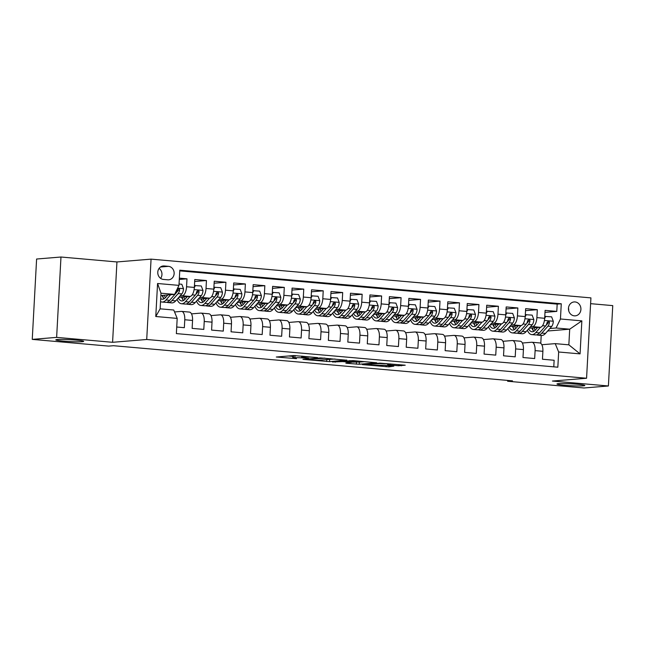 <?xml version="1.0" encoding="UTF-8"?>
<svg xmlns="http://www.w3.org/2000/svg" width="645" height="645" viewBox="0 0 645 645"><rect width="100%" height="100%" fill="white"/><g stroke="black" fill="none" stroke-linecap="round" stroke-linejoin="round"><path stroke-width="0.97" d="M317.59 357.596L293.757 355.548L276.302 357.016L296.49 358.66A6.845 0.468 -176.9 0 1 292.717 358.039A6.845 0.468 -176.9 0 1 293.443 357.87L294.878 357.749A6.845 0.468 -176.9 0 1 304.053 358.039L308.689 358.33L305.391 357.927A6.845 0.468 -176.9 0 1 301.618 357.306A6.845 0.468 -176.9 0 1 302.344 357.137L303.779 357.016A6.845 0.468 -176.9 0 1 312.954 357.306L317.59 357.596M558.449 383.654A13.956 0.951 -176.9 0 0 556.974 383.993A13.956 0.951 -176.9 0 0 567.673 385.5A13.956 0.951 -176.9 0 0 583.362 385.847A13.956 0.951 -176.9 0 0 584.838 385.508A13.956 0.951 -176.9 0 0 574.139 384.001A13.956 0.951 -176.9 0 0 558.449 383.654M57.284 339.512A13.956 0.951 -176.9 0 0 55.809 339.851A13.956 0.951 -176.9 0 0 66.508 341.358A13.956 0.951 -176.9 0 0 82.197 341.705A13.956 0.951 -176.9 0 0 83.673 341.358A13.956 0.951 -176.9 0 0 72.974 339.859A13.956 0.951 -176.9 0 0 57.284 339.512M575.058 301.941A6.974 6.232 85.3 0 0 574.106 301.941A6.974 6.232 85.3 0 0 568.447 308.874A6.974 6.232 85.3 0 0 574.308 315.84A6.974 6.232 85.3 0 0 575.251 315.84A6.974 6.232 85.3 0 0 580.919 308.907A6.974 6.232 85.3 0 0 575.058 301.941M398.481 365.763L405.229 365.207L379.816 363.127L362.361 364.602L388.951 366.868L393.837 366.142L384.194 365.296L371.996 365.296L368.206 364.538L379.55 363.611L385.984 363.748L390.378 364.369L387.653 364.715L388.83 364.909L398.481 365.763L398.546 364.619M552.442 381.05L608.396 385.976L584.023 387.984L507.631 381.251L512.501 380.848L113.52 345.712L108.642 346.107L32.25 339.383L56.631 337.375L112.585 342.302L146.713 339.496L586.571 378.244L552.442 381.05M346.768 360.216L320.404 357.894L302.948 359.37L329.539 361.635L346.776 360.087M352.976 360.603L376.704 362.78L359.249 364.256L346.736 363.312L345.776 363.062L351.815 362.248L342.543 361.595L332.441 361.99L352.976 360.603M544.993 312.365L556.78 311.398L545.106 310.366L544.67 318.291L536.89 317.606A8.724 3.87 95 0 1 532.52 326.612L530.4 326.789M525.53 310.648L537.317 309.681L525.643 308.649L525.207 316.582L517.427 315.897A8.724 3.87 95 0 1 513.057 324.903L510.937 325.072M506.067 308.939L517.854 307.963L506.18 306.939L505.745 314.865L497.964 314.18A8.724 3.87 95 0 1 493.594 323.185L491.474 323.363M486.604 307.222L498.392 306.254L486.717 305.222L486.282 313.147L478.501 312.462A8.724 3.87 95 0 1 474.131 321.476L472.011 321.645M467.141 305.504L478.929 304.537L467.254 303.513L466.819 311.438L459.038 310.753A8.724 3.87 95 0 1 454.669 319.759L452.548 319.936M447.678 303.795L459.466 302.819L447.791 301.796L447.356 309.721L439.576 309.036A8.724 3.87 95 0 1 435.206 318.041L433.085 318.219M428.216 302.078L440.003 301.11L428.328 300.078L427.893 308.004L420.113 307.318A8.724 3.87 95 0 1 415.743 316.332L413.622 316.502M408.753 300.36L420.54 299.393L408.865 298.369L408.43 306.294L400.65 305.609A8.724 3.87 95 0 1 396.28 314.615L394.159 314.792M389.29 298.651L401.077 297.684L389.403 296.652L388.967 304.577L381.187 303.892A8.724 3.87 95 0 1 376.817 312.898L374.697 313.075M369.827 296.934L381.614 295.966L369.94 294.934L369.504 302.868L361.724 302.183A8.724 3.87 95 0 1 357.354 311.188L355.234 311.358M350.364 295.225L362.151 294.249L350.477 293.225L350.042 301.15L342.261 300.465A8.724 3.87 95 0 1 337.891 309.471L335.771 309.648M330.901 293.507L342.689 292.54L331.014 291.508L330.579 299.433L322.798 298.748A8.724 3.87 95 0 1 318.428 307.762L316.308 307.931M311.438 291.79L323.226 290.822L311.551 289.79L311.116 297.724L303.335 297.039A8.724 3.87 95 0 1 298.966 306.044L296.845 306.222M291.975 290.081L303.763 289.105L292.088 288.081L291.653 296.007L283.873 295.321A8.724 3.87 95 0 1 279.503 304.327L277.382 304.505M272.512 288.363L284.3 287.396L272.625 286.364L272.198 294.289L264.41 293.604A8.724 3.87 95 0 1 260.04 302.618L257.919 302.787M253.05 286.646L264.837 285.679L253.162 284.655L252.735 292.58L244.947 291.895A8.724 3.87 95 0 1 240.577 300.901L238.457 301.078M233.587 284.937L245.374 283.969L233.7 282.937L233.272 290.863L225.484 290.177A8.724 3.87 95 0 1 221.114 299.183L218.994 299.361M214.124 283.219L225.911 282.252L214.237 281.22L213.809 289.154L206.021 288.46A8.724 3.87 95 0 1 201.651 297.474L199.531 297.643M194.661 281.502L206.448 280.535L194.774 279.511L194.347 287.436A8.724 3.87 95 0 1 189.969 296.442L178.802 297.361M176.722 327.015L184.341 327.692L184.768 319.759A8.724 3.87 95 0 0 181.632 311.398A8.724 3.87 95 0 0 181.342 311.398L174.545 311.954M181.632 311.398L189.42 312.083A8.724 3.87 95 0 1 192.557 320.444L192.129 328.378L203.804 329.401L204.231 321.476A8.724 3.87 95 0 0 201.095 313.107A8.724 3.87 95 0 0 200.805 313.107L191.509 313.873M201.095 313.107L208.883 313.793A8.724 3.87 -85 0 1 212.02 322.161L211.592 330.087L223.267 331.119L223.694 323.193A8.724 3.87 95 0 0 220.558 314.825A8.724 3.87 95 0 0 220.267 314.825L210.971 315.59M220.558 314.825L228.346 315.51A8.724 3.87 -85 0 1 231.482 323.879L231.055 331.804L242.73 332.828L243.157 324.903A8.724 3.87 95 0 0 240.021 316.542A8.724 3.87 95 0 0 239.73 316.542L230.434 317.3M240.021 316.542L247.809 317.227A8.724 3.87 -85 0 1 250.945 325.588L250.518 333.513L262.192 334.545L262.62 326.62A8.724 3.87 95 0 0 259.483 318.251A8.724 3.87 95 0 0 259.193 318.251L249.897 319.017M259.483 318.251L267.272 318.936A8.724 3.87 -85 0 1 270.408 327.305L269.981 335.231L281.655 336.263L282.083 328.329A8.724 3.87 95 0 0 278.946 319.968A8.724 3.87 95 0 0 278.656 319.968L269.36 320.734M278.946 319.968L286.735 320.654A8.724 3.87 -85 0 1 289.871 329.023L289.436 336.948L301.118 337.972L301.546 330.047A8.724 3.87 95 0 0 298.409 321.678A8.724 3.87 95 0 0 298.119 321.678L288.823 322.444M298.409 321.678L306.198 322.371A8.724 3.87 -85 0 1 309.334 330.732L308.899 338.657L320.581 339.689L321.008 331.764A8.724 3.87 95 0 0 317.872 323.395A8.724 3.87 95 0 0 317.582 323.395L308.286 324.161M317.872 323.395L325.661 324.08A8.724 3.87 -85 0 1 328.797 332.449L328.361 340.375L340.044 341.407L340.471 333.473A8.724 3.87 95 0 0 337.335 325.112A8.724 3.87 95 0 0 337.045 325.112L327.749 325.878M337.335 325.112L345.123 325.798A8.724 3.87 -85 0 1 348.26 334.158L347.824 342.092L359.507 343.116L359.934 335.19A8.724 3.87 95 0 0 356.798 326.822A8.724 3.87 95 0 0 356.508 326.822L347.212 327.587M356.798 326.822L364.586 327.507A8.724 3.87 -85 0 1 367.723 335.876L367.287 343.801L378.97 344.833L379.397 336.908A8.724 3.87 95 0 0 376.261 328.539A8.724 3.87 95 0 0 375.971 328.539L366.674 329.305M376.261 328.539L384.049 329.224A8.724 3.87 -85 0 1 387.185 337.593L386.75 345.518L398.433 346.542L398.86 338.617A8.724 3.87 95 0 0 395.724 330.256A8.724 3.87 95 0 0 395.433 330.256L386.137 331.014M395.724 330.256L403.512 330.941A8.724 3.87 -85 0 1 406.648 339.302L406.213 347.236L417.896 348.26L418.323 340.334A8.724 3.87 95 0 0 415.187 331.965A8.724 3.87 95 0 0 414.896 331.965L405.6 332.731M415.187 331.965L422.975 332.651A8.724 3.87 -85 0 1 426.111 341.02L425.676 348.945L437.358 349.977L437.786 342.052A8.724 3.87 95 0 0 434.649 333.683A8.724 3.87 95 0 0 434.359 333.683L425.063 334.449M434.649 333.683L442.438 334.368A8.724 3.87 -85 0 1 445.574 342.737L445.139 350.662L456.821 351.686L457.249 343.761A8.724 3.87 95 0 0 454.112 335.4A8.724 3.87 95 0 0 453.822 335.392L444.526 336.158M454.112 335.4L461.901 336.085A8.724 3.87 -85 0 1 465.037 344.446L464.602 352.372L476.284 353.404L476.711 345.478A8.724 3.87 95 0 0 473.575 337.109A8.724 3.87 95 0 0 473.285 337.109L463.981 337.875M473.575 337.109L481.363 337.795A8.724 3.87 -85 0 1 484.5 346.163L484.064 354.089L495.747 355.121L496.174 347.187A8.724 3.87 95 0 0 493.038 338.827A8.724 3.87 95 0 0 492.748 338.827L483.444 339.592M493.038 338.827L500.826 339.512A8.724 3.87 -85 0 1 503.963 347.873L503.527 355.806L515.21 356.83L515.637 348.905A8.724 3.87 95 0 0 512.501 340.536A8.724 3.87 95 0 0 512.211 340.536L502.906 341.302M512.501 340.536L520.289 341.221A8.724 3.87 -85 0 1 523.426 349.59L522.99 357.515L534.673 358.547L535.1 350.622A8.724 3.87 95 0 0 531.964 342.253A8.724 3.87 95 0 0 531.674 342.253L522.369 343.019M544.67 318.291A8.724 3.87 -85 0 1 540.3 327.305L529.134 328.216M525.207 316.582A8.724 3.87 -85 0 1 520.837 325.588L509.671 326.507M505.745 314.865A8.724 3.87 -85 0 1 501.375 323.871L490.208 324.79M486.282 313.147A8.724 3.87 -85 0 1 481.912 322.161L470.745 323.081M466.819 311.438A8.724 3.87 -85 0 1 462.449 320.444L451.282 321.363M447.356 309.721A8.724 3.87 -85 0 1 442.986 318.727L431.819 319.646M427.893 308.004A8.724 3.87 -85 0 1 423.523 317.017L412.357 317.937M408.43 306.294A8.724 3.87 -85 0 1 404.06 315.3L392.894 316.219M388.967 304.577A8.724 3.87 -85 0 1 384.597 313.583L373.431 314.502M369.504 302.868A8.724 3.87 -85 0 1 365.135 311.874L353.968 312.793M350.042 301.15A8.724 3.87 -85 0 1 345.672 310.156L334.505 311.075M330.579 299.433A8.724 3.87 -85 0 1 326.209 308.447L315.042 309.366M311.116 297.724A8.724 3.87 -85 0 1 306.746 306.73L295.579 307.649M291.653 296.007A8.724 3.87 -85 0 1 287.283 305.012L276.116 305.932M272.198 294.289A8.724 3.87 -85 0 1 267.82 303.303L256.654 304.222M252.735 292.58A8.724 3.87 -85 0 1 248.357 301.586L237.191 302.505M233.272 290.863A8.724 3.87 -85 0 1 228.894 299.869L217.728 300.788M213.809 289.154A8.724 3.87 -85 0 1 209.431 298.159L198.265 299.078M163.459 279.438L167.74 279.809A6.756 6.039 85.3 0 0 168.659 279.817A6.756 6.039 85.3 0 0 174.15 273.101A6.756 6.039 85.3 0 0 168.466 266.345L164.185 265.966A6.756 6.039 85.3 0 0 163.266 265.966A6.756 6.039 85.3 0 0 157.775 272.682A6.756 6.039 85.3 0 0 163.459 279.438M146.713 339.496L151.067 259.137L590.925 297.885L586.571 378.244M556.78 311.398L557.175 304.118L561.271 303.779L179.802 270.182L178.971 285.38L174.602 294.394L160.855 295.523M561.271 303.779L560.449 318.985L581.855 320.871L580.065 353.879L558.659 352.001L557.836 367.199L176.367 333.602L177.19 318.396L155.776 316.51L157.565 283.502L178.971 285.38M179.294 279.454L186.986 278.825L186.558 286.751A8.724 3.87 95 0 1 182.188 295.757L180.068 295.934M553.781 366.844L554.136 360.265L542.453 359.233L542.888 351.307A8.724 3.87 -85 0 0 539.752 342.938L531.964 342.253M206.448 280.535L206.021 288.46M225.911 282.252L225.484 290.177M245.374 283.969L244.947 291.895M264.837 285.679L264.41 293.604M284.3 287.396L283.873 295.321M303.763 289.105L303.335 297.039M323.226 290.822L322.798 298.748M342.689 292.54L342.261 300.465M362.151 294.249L361.724 302.183M381.614 295.966L381.187 303.892M401.077 297.684L400.65 305.609M420.54 299.393L420.113 307.318M440.003 301.11L439.576 309.036M459.466 302.819L459.038 310.753M478.929 304.537L478.501 312.462M498.392 306.254L497.964 314.18M517.854 307.963L517.427 315.897M537.317 309.681L536.89 317.606M557.175 304.118L179.762 270.876M186.986 278.825L179.366 278.148M547.653 331.006L569.696 329.192L556.079 327.991L549.863 328.507M174.602 294.394L160.984 293.193L160.137 308.826L173.755 310.027L177.19 318.396M112.585 342.302L116.938 261.951L60.977 257.016L56.631 337.375M60.977 257.016L36.604 259.024L32.25 339.383M608.396 385.976L612.75 305.617L590.61 303.666M116.938 261.951L151.067 259.137M507.671 380.429L507.631 381.251M541.832 344.728L555.232 343.632L568.85 344.833L569.696 329.192L581.855 320.871M540.784 343.366L541.211 335.44M162.621 296.692L163.072 296.732M182.084 298.401L182.535 298.442M201.546 300.119L201.998 300.159M221.009 301.836L221.461 301.868M240.472 303.545L240.924 303.585M259.935 305.262L260.387 305.303M279.398 306.972L279.849 307.012M298.861 308.689L299.312 308.729M318.324 310.406L318.775 310.447M337.786 312.115L338.238 312.156M357.249 313.833L357.701 313.873M376.712 315.55L377.164 315.59M396.175 317.259L396.627 317.3M415.638 318.977L416.09 319.017M435.101 320.694L435.552 320.726M454.564 322.403L455.015 322.444M474.027 324.121L474.478 324.161M493.49 325.83L493.941 325.87M512.952 327.547L513.404 327.587M558.659 352.001L555.232 343.632M556.079 327.991L560.449 318.985M532.415 329.264L532.867 329.305M160.984 293.193L157.565 283.502M160.137 308.826L155.776 316.51M580.065 353.879L568.85 344.833M160.645 278.382A6.756 6.039 85.3 0 0 159.089 268.401M568.697 310.745A6.974 6.232 85.3 0 0 568.479 308.036M295.346 355.556A6.845 0.468 -176.9 0 0 294.991 355.58L294.878 357.749M292.717 358.039L292.83 355.863A6.845 0.468 -176.9 0 1 293.556 355.701L294.991 355.58M288.38 355.992L292.806 356.379M328.111 359.459L335.029 359.023M324.032 358.281L306.907 359.467L310.342 359.878A6.845 0.468 -176.9 0 0 319.517 360.168L329.853 359.313A6.845 0.468 -176.9 0 0 330.579 359.144A6.845 0.468 -176.9 0 0 326.805 358.523L324.048 358.056M364.739 361.635L359.362 362.079L359.249 364.256M357.822 362.079L359.362 362.079M360.015 361.893L356.233 361.136L345.575 361.377L353.154 362.135L360.015 361.893M167.829 294.95L165.563 297.514A13.843 6.144 95 0 1 162.234 299.216A13.843 6.144 95 0 1 160.686 298.595M170.651 294.717L165.999 299.99A16.681 7.401 95 0 1 161.984 302.037A16.681 7.401 95 0 1 160.524 301.562M179.052 284.018L181.817 284.268L183.527 288.783A5.781 2.564 95 0 1 181.834 293.927L175.73 300.844A16.681 7.401 95 0 1 171.715 302.892L168.023 302.57A16.681 7.401 -85 0 0 172.03 300.522L178.133 293.604A5.781 2.564 -85 0 0 179.624 290.089L179.495 289.25L178.512 288.67L177.286 289.887A5.781 2.564 95 0 1 175.803 293.394L169.691 300.32A16.681 7.401 95 0 1 165.684 302.36L161.984 302.037M162.701 295.37A16.681 7.401 -85 0 0 163.588 298.167M166.87 302.255A16.681 7.401 -85 0 0 168.023 302.57M162.072 295.426A13.843 6.144 -85 0 0 164.144 298.732M165.41 297.684A13.843 6.144 95 0 1 164.273 295.241M179.624 290.089L178.222 290.21A2.943 1.306 95 0 1 177.706 291.129L176.254 292.766M187.292 296.668L185.026 299.232A13.843 6.144 95 0 1 181.697 300.925A13.843 6.144 95 0 1 178.31 297.925M190.114 296.426L185.462 301.707A16.681 7.401 95 0 1 181.447 303.747A16.681 7.401 95 0 1 177.028 299.377M194.443 285.55L201.28 285.977L202.99 290.492A5.781 2.564 95 0 1 201.296 295.644L195.193 302.561A16.681 7.401 95 0 1 191.178 304.609L187.485 304.279A16.681 7.401 -85 0 0 191.492 302.239L197.596 295.321A5.781 2.564 -85 0 0 199.087 291.806L198.708 290.645L197.975 290.387L196.749 291.605A5.781 2.564 95 0 1 195.266 295.112L189.154 302.029A16.681 7.401 95 0 1 185.147 304.077L181.447 303.747M195.443 285.461L194.33 287.581M182.164 297.087A16.681 7.401 -85 0 0 183.051 299.885M186.332 303.964A16.681 7.401 -85 0 0 187.485 304.279M181.535 297.135A13.843 6.144 -85 0 0 183.607 300.441M184.873 299.401A13.843 6.144 95 0 1 183.736 296.958M199.087 291.806L197.684 291.919A2.943 1.306 95 0 1 197.168 292.846L195.717 294.483M206.755 298.377L204.489 300.941A13.843 6.144 95 0 1 201.159 302.642A13.843 6.144 95 0 1 197.773 299.635M209.577 298.143L204.925 303.416A16.681 7.401 95 0 1 200.909 305.464A16.681 7.401 95 0 1 196.491 301.094M213.906 287.259L220.743 287.694L222.452 292.209A5.781 2.564 95 0 1 220.759 297.361L214.656 304.279A16.681 7.401 95 0 1 210.641 306.319L206.948 305.996A16.681 7.401 -85 0 0 210.955 303.948L217.059 297.031A5.781 2.564 -85 0 0 218.55 293.523L218.421 292.677L217.438 292.104L216.212 293.314A5.781 2.564 95 0 1 214.729 296.829L208.617 303.747A16.681 7.401 95 0 1 204.61 305.786L200.909 305.464M214.906 287.178L213.793 289.299M201.627 298.796A16.681 7.401 -85 0 0 202.514 301.594M205.795 305.682A16.681 7.401 -85 0 0 206.948 305.996M200.998 298.853A13.843 6.144 -85 0 0 203.07 302.158M204.336 301.11A13.843 6.144 95 0 1 203.199 298.667M218.55 293.523L217.147 293.636A2.943 1.306 95 0 1 216.631 294.555L215.18 296.192M226.218 300.094L223.952 302.658A13.843 6.144 95 0 1 220.622 304.351A13.843 6.144 95 0 1 217.236 301.352M229.04 299.852L224.387 305.133A16.681 7.401 95 0 1 220.372 307.181A16.681 7.401 95 0 1 215.954 302.803M233.369 288.976L240.206 289.403L241.915 293.918A5.781 2.564 95 0 1 240.222 299.07L234.119 305.988A16.681 7.401 95 0 1 230.104 308.036L226.411 307.705A16.681 7.401 -85 0 0 230.418 305.666L236.522 298.748A5.781 2.564 -85 0 0 238.013 295.233L237.884 294.394L236.9 293.814L235.675 295.031A5.781 2.564 95 0 1 234.183 298.538L228.08 305.456A16.681 7.401 95 0 1 224.073 307.504L220.372 307.181M234.369 288.896L233.256 291.008M221.09 300.514A16.681 7.401 -85 0 0 221.977 303.311M225.258 307.399A16.681 7.401 -85 0 0 226.411 307.705M220.461 300.57A13.843 6.144 -85 0 0 222.533 303.876M223.799 302.828A13.843 6.144 95 0 1 222.662 300.385M238.013 295.233L236.61 295.354A2.943 1.306 95 0 1 236.094 296.273L234.643 297.909M245.681 301.804L243.415 304.375A13.843 6.144 95 0 1 240.085 306.069A13.843 6.144 95 0 1 236.699 303.069M248.502 301.57L243.85 306.851A16.681 7.401 95 0 1 239.835 308.891A16.681 7.401 95 0 1 235.417 304.521M252.832 290.685L259.669 291.121L261.378 295.636A5.781 2.564 95 0 1 259.685 300.788L253.582 307.705A16.681 7.401 95 0 1 249.567 309.745L245.874 309.423A16.681 7.401 -85 0 0 249.881 307.383L255.984 300.465A5.781 2.564 -85 0 0 257.476 296.95L257.347 296.103L256.363 295.531L255.138 296.74A5.781 2.564 95 0 1 253.646 300.256L247.543 307.173A16.681 7.401 95 0 1 243.536 309.221L239.835 308.891M253.832 290.605L252.719 292.725M240.553 302.231A16.681 7.401 -85 0 0 241.44 305.029M244.721 309.108A16.681 7.401 -85 0 0 245.874 309.423M239.924 302.279A13.843 6.144 -85 0 0 241.996 305.585M243.262 304.545A13.843 6.144 95 0 1 242.125 302.102M257.476 296.95L256.073 297.063A2.943 1.306 95 0 1 255.549 297.982L254.106 299.627M265.143 303.521L262.878 306.085A13.843 6.144 95 0 1 259.548 307.786A13.843 6.144 95 0 1 256.162 304.779M267.965 303.279L263.313 308.56A16.681 7.401 95 0 1 259.298 310.608A16.681 7.401 95 0 1 254.88 306.23M272.295 292.403L279.132 292.838L280.841 297.353A5.781 2.564 95 0 1 279.148 302.505L273.045 309.423A16.681 7.401 95 0 1 269.029 311.462L265.337 311.14A16.681 7.401 -85 0 0 269.344 309.092L275.447 302.174A5.781 2.564 -85 0 0 276.939 298.667L276.81 297.821L275.826 297.248L274.601 298.458A5.781 2.564 95 0 1 273.109 301.973L267.006 308.891A16.681 7.401 95 0 1 262.999 310.93L259.298 310.608M273.295 292.322L272.182 294.442M260.016 303.94A16.681 7.401 -85 0 0 260.903 306.738M264.184 310.825A16.681 7.401 -85 0 0 265.337 311.14M259.387 303.997A13.843 6.144 -85 0 0 261.459 307.302M262.725 306.254A13.843 6.144 95 0 1 261.588 303.811M276.939 298.667L275.536 298.78A2.943 1.306 95 0 1 275.012 299.699L273.569 301.336M284.606 305.238L282.341 307.802A13.843 6.144 95 0 1 279.011 309.495A13.843 6.144 95 0 1 275.625 306.496M287.428 304.996L282.776 310.277A16.681 7.401 95 0 1 278.761 312.317A16.681 7.401 95 0 1 274.343 307.947M291.758 294.12L298.595 294.547L300.304 299.062A5.781 2.564 95 0 1 298.611 304.214L292.507 311.132A16.681 7.401 95 0 1 288.492 313.18L284.8 312.849A16.681 7.401 -85 0 0 288.807 310.809L294.91 303.892A5.781 2.564 -85 0 0 296.402 300.377L296.273 299.538L295.289 298.958L294.064 300.175A5.781 2.564 95 0 1 292.572 303.682L286.469 310.6A16.681 7.401 95 0 1 282.462 312.648L278.761 312.317M292.757 294.039L291.645 296.152M279.478 305.657A16.681 7.401 -85 0 0 280.365 308.455M283.647 312.543A16.681 7.401 -85 0 0 284.8 312.849M278.85 305.706A13.843 6.144 -85 0 0 280.914 309.011M282.188 307.971A13.843 6.144 95 0 1 281.051 305.528M296.402 300.377L294.999 300.497A2.943 1.306 95 0 1 294.475 301.417L293.032 303.053M304.069 306.947L301.804 309.511A13.843 6.144 95 0 1 298.474 311.213A13.843 6.144 95 0 1 295.088 308.205M306.891 306.714L302.239 311.995A16.681 7.401 95 0 1 298.224 314.034A16.681 7.401 95 0 1 293.806 309.664M311.221 295.829L318.058 296.265L319.767 300.78A5.781 2.564 95 0 1 318.074 305.932L311.97 312.849A16.681 7.401 95 0 1 307.955 314.889L304.263 314.567A16.681 7.401 -85 0 0 308.27 312.519L314.373 305.601A5.781 2.564 -85 0 0 315.865 302.094L315.736 301.247L314.752 300.675L313.526 301.884A5.781 2.564 95 0 1 312.035 305.399L305.932 312.317A16.681 7.401 95 0 1 301.925 314.357L298.224 314.034M312.22 295.749L311.108 297.869M298.941 307.375A16.681 7.401 -85 0 0 299.828 310.172M303.11 314.252A16.681 7.401 -85 0 0 304.263 314.567M298.312 307.423A13.843 6.144 -85 0 0 300.377 310.729M301.65 309.681A13.843 6.144 95 0 1 300.514 307.246M315.865 302.094L314.462 302.207A2.943 1.306 95 0 1 313.938 303.126L312.494 304.771M323.532 308.665L321.266 311.229A13.843 6.144 95 0 1 317.937 312.93A13.843 6.144 95 0 1 314.55 309.923M326.354 308.423L321.702 313.704A16.681 7.401 95 0 1 317.687 315.752A16.681 7.401 95 0 1 313.268 311.374M330.683 297.547L337.52 297.982L339.23 302.497A5.781 2.564 95 0 1 337.537 307.641L331.433 314.558A16.681 7.401 95 0 1 327.418 316.606L323.726 316.284A16.681 7.401 -85 0 0 327.733 314.236L333.836 307.318A5.781 2.564 -85 0 0 335.327 303.803L335.198 302.965L334.215 302.384L332.989 303.601A5.781 2.564 95 0 1 331.498 307.117L325.394 314.034A16.681 7.401 95 0 1 321.387 316.074L317.687 315.752M331.683 297.466L330.571 299.578M318.404 309.084A16.681 7.401 -85 0 0 319.291 311.882M322.573 315.969A16.681 7.401 -85 0 0 323.726 316.284M317.775 309.14A13.843 6.144 -85 0 0 319.839 312.446M321.113 311.398A13.843 6.144 95 0 1 319.976 308.955M335.327 303.803L333.925 303.924A2.943 1.306 95 0 1 333.401 304.843L331.957 306.48M342.995 310.382L340.729 312.946A13.843 6.144 95 0 1 337.4 314.639A13.843 6.144 95 0 1 334.013 311.64M345.817 310.14L341.165 315.421A16.681 7.401 95 0 1 337.15 317.461A16.681 7.401 95 0 1 332.731 313.091M350.146 299.264L356.983 299.691L358.693 304.206A5.781 2.564 95 0 1 356.999 309.358L350.896 316.276A16.681 7.401 95 0 1 346.881 318.324L343.188 317.993A16.681 7.401 -85 0 0 347.195 315.953L353.299 309.036A5.781 2.564 -85 0 0 354.79 305.52L354.661 304.682L353.678 304.101L352.452 305.319A5.781 2.564 95 0 1 350.961 308.826L344.857 315.744A16.681 7.401 95 0 1 340.85 317.792L337.15 317.461M351.146 299.175L350.033 301.296M337.867 310.801A16.681 7.401 -85 0 0 338.754 313.599M342.035 317.679A16.681 7.401 -85 0 0 343.188 317.993M337.238 310.85A13.843 6.144 -85 0 0 339.302 314.155M340.576 313.115A13.843 6.144 95 0 1 339.439 310.672M354.79 305.52L353.387 305.633A2.943 1.306 95 0 1 352.863 306.56L351.42 308.197M362.458 312.091L360.192 314.655A13.843 6.144 95 0 1 356.862 316.356A13.843 6.144 95 0 1 353.476 313.349M365.28 311.858L360.628 317.13A16.681 7.401 95 0 1 356.612 319.178A16.681 7.401 95 0 1 352.194 314.808M369.609 300.973L376.446 301.409L378.155 305.923A5.781 2.564 95 0 1 376.462 311.075L370.359 317.993A16.681 7.401 95 0 1 366.344 320.033L362.651 319.71A16.681 7.401 -85 0 0 366.658 317.663L372.762 310.745A5.781 2.564 -85 0 0 374.253 307.238L374.124 306.391L373.141 305.819L371.915 307.028A5.781 2.564 95 0 1 370.423 310.543L364.32 317.461A16.681 7.401 95 0 1 360.313 319.501L356.612 319.178M370.609 300.892L369.496 303.013M357.33 312.511A16.681 7.401 -85 0 0 358.217 315.316M361.498 319.396A16.681 7.401 -85 0 0 362.651 319.71M356.701 312.567A13.843 6.144 -85 0 0 358.765 315.873M360.039 314.825A13.843 6.144 95 0 1 358.902 312.382M374.253 307.238L372.85 307.351A2.943 1.306 95 0 1 372.326 308.27L370.883 309.914M381.921 313.809L379.655 316.373A13.843 6.144 95 0 1 376.325 318.066A13.843 6.144 95 0 1 372.939 315.066M384.743 313.567L380.09 318.848A16.681 7.401 95 0 1 376.075 320.896A16.681 7.401 95 0 1 371.657 316.518M389.072 302.69L395.909 303.118L397.618 307.633A5.781 2.564 95 0 1 395.925 312.785L389.822 319.702A16.681 7.401 95 0 1 385.807 321.75L382.114 321.428A16.681 7.401 -85 0 0 386.121 319.38L392.225 312.462A5.781 2.564 -85 0 0 393.716 308.947L393.587 308.108L392.603 307.528L391.378 308.745A5.781 2.564 95 0 1 389.886 312.253L383.783 319.17A16.681 7.401 95 0 1 379.776 321.218L376.075 320.896M390.072 302.61L388.959 304.722M376.793 314.228A16.681 7.401 -85 0 0 377.68 317.026M380.961 321.113A16.681 7.401 -85 0 0 382.114 321.428M376.164 314.284A13.843 6.144 -85 0 0 378.228 317.59M379.502 316.542A13.843 6.144 95 0 1 378.365 314.099M393.716 308.947L392.313 309.068A2.943 1.306 95 0 1 391.789 309.987L390.346 311.624M401.383 315.518L399.118 318.09A13.843 6.144 95 0 1 395.788 319.783A13.843 6.144 95 0 1 392.402 316.784M404.205 315.284L399.553 320.565A16.681 7.401 95 0 1 395.538 322.605A16.681 7.401 95 0 1 391.12 318.235M408.535 304.4L415.372 304.835L417.081 309.35A5.781 2.564 95 0 1 415.388 314.502L409.285 321.42A16.681 7.401 95 0 1 405.27 323.467L401.577 323.137A16.681 7.401 -85 0 0 405.584 321.097L411.687 314.18A5.781 2.564 -85 0 0 413.179 310.664L413.05 309.818L412.066 309.245L410.841 310.455A5.781 2.564 95 0 1 409.349 313.97L403.246 320.887A16.681 7.401 95 0 1 399.239 322.935L395.538 322.605M409.535 304.319L408.422 306.44M396.256 315.945A16.681 7.401 -85 0 0 397.143 318.743M400.424 322.822A16.681 7.401 -85 0 0 401.577 323.137M395.627 315.994A13.843 6.144 -85 0 0 397.691 319.299M398.965 318.259A13.843 6.144 95 0 1 397.828 315.816M413.179 310.664L411.776 310.777A2.943 1.306 95 0 1 411.252 311.696L409.809 313.341M420.846 317.235L418.581 319.799A13.843 6.144 95 0 1 415.251 321.5A13.843 6.144 95 0 1 411.865 318.493M423.668 317.001L419.016 322.274A16.681 7.401 95 0 1 415.001 324.322A16.681 7.401 95 0 1 410.583 319.952M427.998 306.117L434.835 306.552L436.544 311.067A5.781 2.564 95 0 1 434.851 316.219L428.748 323.137A16.681 7.401 95 0 1 424.732 325.177L421.04 324.854A16.681 7.401 -85 0 0 425.047 322.806L431.15 315.889A5.781 2.564 -85 0 0 432.642 312.382L432.513 311.535L431.529 310.963L430.304 312.172A5.781 2.564 95 0 1 428.812 315.687L422.709 322.605A16.681 7.401 95 0 1 418.702 324.645L415.001 324.322M428.998 306.036L427.885 308.157M415.719 317.654A16.681 7.401 -85 0 0 416.606 320.452M419.887 324.54A16.681 7.401 -85 0 0 421.04 324.854M415.09 317.711A13.843 6.144 -85 0 0 417.154 321.017M418.428 319.968A13.843 6.144 95 0 1 417.291 317.525M432.642 312.382L431.239 312.494A2.943 1.306 95 0 1 430.715 313.414L429.272 315.05M440.309 318.953L438.044 321.516A13.843 6.144 95 0 1 434.714 323.209A13.843 6.144 95 0 1 431.328 320.21M443.131 318.711L438.479 323.992A16.681 7.401 95 0 1 434.464 326.031A16.681 7.401 95 0 1 430.046 321.661M447.461 307.834L454.298 308.262L456.007 312.777A5.781 2.564 95 0 1 454.314 317.929L448.21 324.846A16.681 7.401 95 0 1 444.195 326.894L440.503 326.564A16.681 7.401 -85 0 0 444.51 324.524L450.613 317.606A5.781 2.564 -85 0 0 452.105 314.091L451.976 313.252L450.992 312.672L449.767 313.889A5.781 2.564 95 0 1 448.275 317.396L442.172 324.314A16.681 7.401 95 0 1 438.165 326.362L434.464 326.031M448.46 307.754L447.348 309.866M435.182 319.372A16.681 7.401 -85 0 0 436.068 322.169M439.35 326.257A16.681 7.401 -85 0 0 440.503 326.564M434.553 319.42A13.843 6.144 -85 0 0 436.617 322.734M437.891 321.686A13.843 6.144 95 0 1 436.754 319.243M452.105 314.091L450.702 314.212A2.943 1.306 95 0 1 450.178 315.131L448.735 316.768M459.772 320.662L457.507 323.226A13.843 6.144 95 0 1 454.177 324.927A13.843 6.144 95 0 1 450.791 321.928M462.594 320.428L457.942 325.709A16.681 7.401 95 0 1 453.927 327.749A16.681 7.401 95 0 1 449.509 323.379M466.924 309.544L473.761 309.979L475.47 314.494A5.781 2.564 95 0 1 473.777 319.646L467.673 326.564A16.681 7.401 95 0 1 463.658 328.603L459.966 328.281A16.681 7.401 -85 0 0 463.973 326.233L470.076 319.315A5.781 2.564 -85 0 0 471.568 315.808L471.439 314.962L470.455 314.389L469.229 315.599A5.781 2.564 95 0 1 467.738 319.114L461.635 326.031A16.681 7.401 95 0 1 457.628 328.079L453.927 327.749M467.923 309.463L466.811 311.583M454.644 321.089A16.681 7.401 -85 0 0 455.531 323.887M458.813 327.966A16.681 7.401 -85 0 0 459.966 328.281M454.016 321.137A13.843 6.144 -85 0 0 456.079 324.443M457.353 323.395A13.843 6.144 95 0 1 456.217 320.96M471.568 315.808L470.165 315.921A2.943 1.306 95 0 1 469.641 316.84L468.197 318.485M479.235 322.379L476.969 324.943A13.843 6.144 95 0 1 473.64 326.644A13.843 6.144 95 0 1 470.253 323.637M482.057 322.137L477.405 327.418A16.681 7.401 95 0 1 473.39 329.466A16.681 7.401 95 0 1 468.971 325.088M486.386 311.261L493.223 311.696L494.933 316.211A5.781 2.564 95 0 1 493.24 321.355L487.136 328.281A16.681 7.401 95 0 1 483.121 330.321L479.428 329.998A16.681 7.401 -85 0 0 483.436 327.95L489.539 321.033A5.781 2.564 -85 0 0 491.03 317.517L490.901 316.679L489.918 316.106L488.692 317.316A5.781 2.564 95 0 1 487.201 320.831L481.097 327.749A16.681 7.401 95 0 1 477.09 329.788L473.39 329.466M487.386 311.18L486.274 313.293M474.107 322.798A16.681 7.401 -85 0 0 474.994 325.596M478.276 329.684A16.681 7.401 -85 0 0 479.428 329.998M473.478 322.855A13.843 6.144 -85 0 0 475.542 326.16M476.816 325.112A13.843 6.144 95 0 1 475.679 322.669M491.03 317.517L489.628 317.638A2.943 1.306 95 0 1 489.103 318.557L487.66 320.194M498.698 324.096L496.432 326.66A13.843 6.144 95 0 1 493.103 328.353A13.843 6.144 95 0 1 489.716 325.354M501.52 323.855L496.868 329.135A16.681 7.401 95 0 1 492.853 331.175A16.681 7.401 95 0 1 488.434 326.805M505.849 312.978L512.686 313.406L514.396 317.921A5.781 2.564 95 0 1 512.702 323.072L506.599 329.99A16.681 7.401 95 0 1 502.584 332.038L498.891 331.707A16.681 7.401 -85 0 0 502.898 329.668L509.002 322.75A5.781 2.564 -85 0 0 510.493 319.235L510.364 318.396L509.381 317.816L508.155 319.033A5.781 2.564 95 0 1 506.664 322.54L500.56 329.458A16.681 7.401 95 0 1 496.553 331.506L492.853 331.175M506.849 312.889L505.736 315.01M493.57 324.516A16.681 7.401 -85 0 0 494.457 327.313M497.738 331.393A16.681 7.401 -85 0 0 498.891 331.707M492.941 324.564A13.843 6.144 -85 0 0 495.005 327.87M496.279 326.83A13.843 6.144 95 0 1 495.142 324.387M510.493 319.235L509.09 319.348A2.943 1.306 95 0 1 508.566 320.275L507.123 321.911M518.161 325.806L515.895 328.369A13.843 6.144 95 0 1 512.565 330.071A13.843 6.144 95 0 1 509.179 327.063M520.983 325.572L516.322 330.845A16.681 7.401 95 0 1 512.315 332.893A16.681 7.401 95 0 1 507.897 328.523M525.312 314.687L532.149 315.123L533.858 319.638A5.781 2.564 95 0 1 532.165 324.79L526.054 331.707A16.681 7.401 95 0 1 522.047 333.747L518.354 333.425A16.681 7.401 -85 0 0 522.361 331.377L528.465 324.459A5.781 2.564 -85 0 0 529.956 320.952L529.827 320.105L528.844 319.533L527.618 320.742A5.781 2.564 95 0 1 526.126 324.258L520.023 331.175A16.681 7.401 95 0 1 516.016 333.215L512.315 332.893M526.312 314.607L525.199 316.727M513.033 326.233A16.681 7.401 -85 0 0 513.92 329.031M517.201 333.11A16.681 7.401 -85 0 0 518.354 333.425M512.404 326.281A13.843 6.144 -85 0 0 514.468 329.587M515.742 328.539A13.843 6.144 95 0 1 514.605 326.104M529.956 320.952L528.545 321.065A2.943 1.306 95 0 1 528.029 321.984L526.586 323.629M537.624 327.523L535.358 330.087A13.843 6.144 95 0 1 532.028 331.78A13.843 6.144 95 0 1 528.642 328.781M540.446 327.281L535.785 332.562A16.681 7.401 95 0 1 531.778 334.61A16.681 7.401 95 0 1 527.36 330.232M544.775 316.405L551.612 316.84L553.321 321.355A5.781 2.564 95 0 1 551.628 326.499L545.517 333.417A16.681 7.401 95 0 1 541.51 335.464L537.817 335.142A16.681 7.401 -85 0 0 541.824 333.094L547.928 326.177A5.781 2.564 -85 0 0 549.419 322.661L549.29 321.823L548.306 321.242L547.081 322.46A5.781 2.564 95 0 1 545.589 325.967L539.486 332.885A16.681 7.401 95 0 1 535.479 334.932L531.778 334.61M545.775 316.324L544.662 318.436M532.496 327.942A16.681 7.401 -85 0 0 533.383 330.74M536.664 334.828A16.681 7.401 -85 0 0 537.817 335.142M531.867 327.999A13.843 6.144 -85 0 0 533.931 331.304M535.205 330.256A13.843 6.144 95 0 1 534.068 327.813M549.419 322.661L548.008 322.782A2.943 1.306 95 0 1 547.492 323.701L546.049 325.338M540.3 327.305L532.52 326.612M520.837 325.588L513.057 324.903M501.375 323.871L493.594 323.185M481.912 322.161L474.131 321.476M462.449 320.444L454.669 319.759M442.986 318.727L435.206 318.041M423.523 317.017L415.743 316.332M404.06 315.3L396.28 314.615M384.597 313.583L376.817 312.898M365.135 311.874L357.354 311.188M345.672 310.156L337.891 309.471M326.209 308.447L318.428 307.762M306.746 306.73L298.966 306.044M287.283 305.012L279.503 304.327M267.82 303.303L260.04 302.618M248.357 301.586L240.577 300.901M228.894 299.869L221.114 299.183M209.431 298.159L201.651 297.474M189.969 296.442L182.188 295.757M192.557 320.444L184.768 319.759M542.888 351.307L535.1 350.622M523.426 349.59L515.637 348.905M503.963 347.873L496.174 347.187M484.5 346.163L476.711 345.478M465.037 344.446L457.249 343.761M445.574 342.737L437.786 342.052M426.111 341.02L418.323 340.334M406.648 339.302L398.86 338.617M387.185 337.593L379.397 336.908M367.723 335.876L359.934 335.19M348.26 334.158L340.471 333.473M328.797 332.449L321.008 331.764M309.334 330.732L301.546 330.047M289.871 329.023L282.083 328.329M270.408 327.305L262.62 326.62M250.945 325.588L243.157 324.903M231.482 323.879L223.694 323.193M212.02 322.161L204.231 321.476M194.347 287.436L186.558 286.751M162.363 266.119L164.185 265.966M160.484 267.006L168.466 266.345M303.819 356.274L303.779 357.016M302.392 356.145L302.344 357.137M293.556 355.701L293.443 357.87M329.659 359.467L329.539 361.635M326.781 359.571L326.676 361.547M306.931 359.007L306.907 359.467M356.483 362.184L356.379 364.167M345.454 360.894L345.414 361.684M342.568 361.136L342.543 361.595M335.295 361.732L335.271 362.192M349.824 360.539L349.792 360.998M345.825 360.869L345.801 361.321M379.574 363.151L379.55 363.611M368.231 364.086L368.206 364.538M389.016 365.715L388.951 366.868M386.153 365.465L386.089 366.779M401.4 364.868L401.351 365.852M183.486 288.67L177.633 288.154M169.691 300.32L165.999 299.99M175.73 300.844L172.03 300.522M175.803 293.394L175.118 293.338M181.834 293.927L178.133 293.604M202.949 290.379L194.105 289.605M189.154 302.029L185.462 301.707M195.193 302.561L191.492 302.239M195.266 295.112L192.194 294.846M201.296 295.644L197.596 295.321M222.412 292.096L213.568 291.314M208.617 303.747L204.925 303.416M214.656 304.279L210.955 303.948M214.729 296.829L211.649 296.555M220.759 297.361L217.059 297.031M241.875 293.806L233.03 293.032M228.08 305.456L224.387 305.133M234.119 305.988L230.418 305.666M234.183 298.538L231.112 298.272M240.222 299.07L236.522 298.748M261.338 295.523L252.493 294.741M247.543 307.173L243.85 306.851M253.582 307.705L249.881 307.383M253.646 300.256L250.574 299.981M259.685 300.788L255.984 300.465M280.801 297.24L271.956 296.458M267.006 308.891L263.313 308.56M273.045 309.423L269.344 309.092M273.109 301.973L270.037 301.699M279.148 302.505L275.447 302.174M300.264 298.949L291.419 298.175M286.469 310.6L282.776 310.277M292.507 311.132L288.807 310.809M292.572 303.682L289.5 303.416M298.611 304.214L294.91 303.892M319.726 300.667L310.882 299.885M305.932 312.317L302.239 311.995M311.97 312.849L308.27 312.519M312.035 305.399L308.963 305.125M318.074 305.932L314.373 305.601M339.189 302.384L330.345 301.602M325.394 314.034L321.702 313.704M331.433 314.558L327.733 314.236M331.498 307.117L328.426 306.843M337.537 307.641L333.836 307.318M358.652 304.093L349.808 303.319M344.857 315.744L341.165 315.421M350.896 316.276L347.195 315.953M350.961 308.826L347.889 308.56M356.999 309.358L353.299 309.036M378.115 305.811L369.271 305.029M364.32 317.461L360.628 317.13M370.359 317.993L366.658 317.663M370.423 310.543L367.352 310.269M376.462 311.075L372.762 310.745M397.578 307.52L388.733 306.746M383.783 319.17L380.09 318.848M389.822 319.702L386.121 319.38M389.886 312.253L386.815 311.986M395.925 312.785L392.225 312.462M417.041 309.237L408.196 308.455M403.246 320.887L399.553 320.565M409.285 321.42L405.584 321.097M409.349 313.97L406.277 313.696M415.388 314.502L411.687 314.18M436.504 310.954L427.659 310.172M422.709 322.605L419.016 322.274M428.748 323.137L425.047 322.806M428.812 315.687L425.74 315.413M434.851 316.219L431.15 315.889M455.967 312.664L447.122 311.89M442.172 324.314L438.479 323.992M448.21 324.846L444.51 324.524M448.275 317.396L445.203 317.13M454.314 317.929L450.613 317.606M475.429 314.381L466.585 313.599M461.635 326.031L457.942 325.709M467.673 326.564L463.973 326.233M467.738 319.114L464.666 318.84M473.777 319.646L470.076 319.315M494.892 316.098L486.048 315.316M481.097 327.749L477.405 327.418M487.136 328.281L483.436 327.95M487.201 320.831L484.129 320.557M493.24 321.355L489.539 321.033M514.355 317.808L505.511 317.034M500.56 329.458L496.868 329.135M506.599 329.99L502.898 329.668M506.664 322.54L503.592 322.274M512.702 323.072L509.002 322.75M533.818 319.525L524.974 318.743M520.023 331.175L516.322 330.845M526.054 331.707L522.361 331.377M526.126 324.258L523.055 323.983M532.165 324.79L528.465 324.459M553.281 321.242L544.436 320.46M539.486 332.885L535.785 332.562M545.517 333.417L541.824 333.094M545.589 325.967L542.518 325.701M551.628 326.499L547.928 326.177M301.683 356.088L301.618 357.306M306.77 359.015L306.746 359.499M330.603 358.636L330.579 359.144M360.644 361.281L360.619 361.756M345.599 360.886L345.575 361.377M390.402 363.901L390.378 364.369M367.634 364.135L367.602 364.683"/></g></svg>
